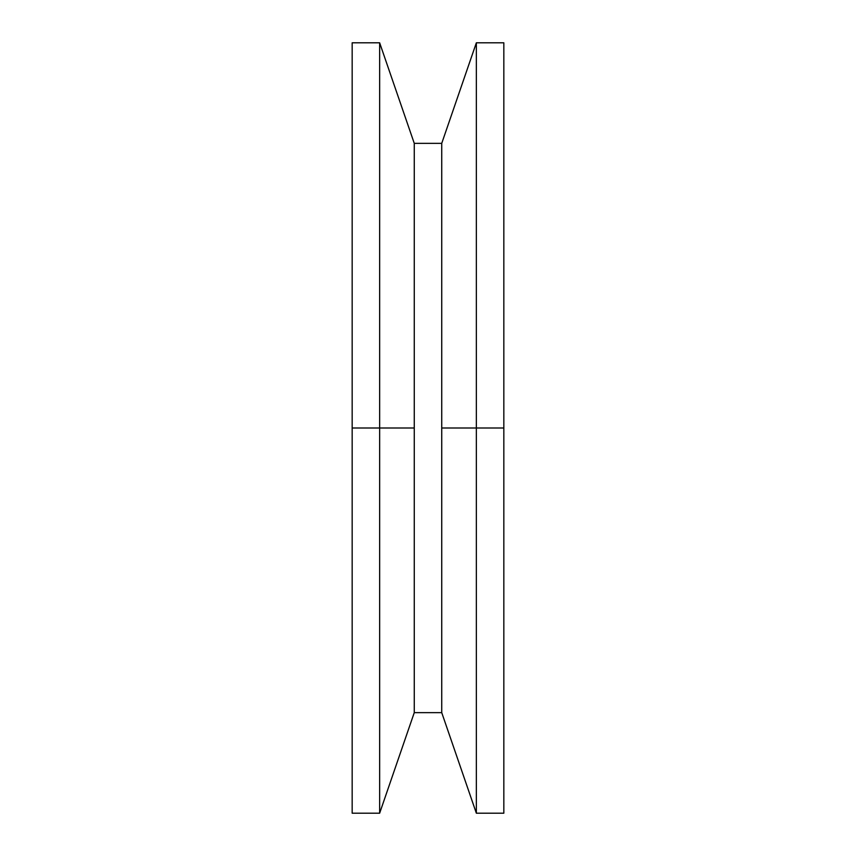 <?xml version="1.0" encoding="UTF-8"?>
<svg xmlns="http://www.w3.org/2000/svg" width="856" height="856" viewBox="0 0 856 856"><rect width="100%" height="100%" fill="white"/><g stroke="black" fill="none" stroke-linecap="round" stroke-linejoin="round"><path stroke-width="1.28" d="M476.353 428L503.831 428L503.831 42.8L503.831 428L476.353 428L476.353 42.8L476.353 428L441.739 428L476.353 428L476.353 813.2L476.353 428M352.169 42.8L352.169 428L379.647 428L352.169 428L352.169 42.8L379.647 42.8L379.647 428L379.647 42.8L414.261 143.348L414.261 428L414.261 143.348L441.739 143.348L441.739 428L441.739 143.348L476.353 42.8L503.831 42.8M414.261 428L379.647 428L414.261 428L414.261 712.652L414.261 428M503.831 813.2L503.831 428L503.831 813.2L476.353 813.2L441.739 712.652L441.739 428L441.739 712.652L414.261 712.652L379.647 813.2L379.647 428L379.647 813.2L352.169 813.2L352.169 428L352.169 813.2"/></g></svg>
